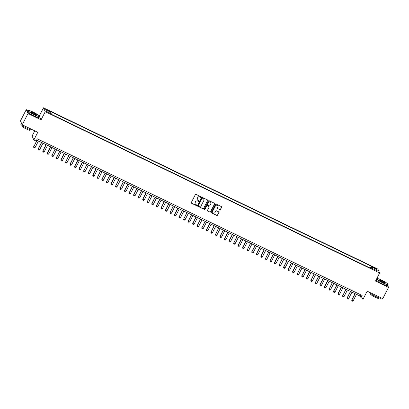 <?xml version="1.0" encoding="UTF-8"?>
<svg xmlns="http://www.w3.org/2000/svg" width="409" height="409" viewBox="0 0 409 409"><rect width="100%" height="100%" fill="white"/><g stroke="black" fill="none" stroke-linecap="round" stroke-linejoin="round"><path stroke-width="0.61" d="M200.926 197.118A0.353 0.343 155.5 0 0 200.773 196.657L196.034 194.372A0.501 0.491 155.5 0 0 195.364 194.602L191.264 202.567A0.501 0.491 155.5 0 0 191.484 203.227L196.223 205.512A0.353 0.343 155.5 0 0 196.703 205.057A0.353 0.343 155.5 0 0 196.54 204.894L195.926 204.597A1.61 1.57 155.5 0 1 195.231 202.491L195.568 201.826A1.61 1.57 155.5 0 1 197.726 201.1L198.339 201.397A0.353 0.343 155.5 0 0 198.82 200.937A0.353 0.343 155.5 0 0 198.656 200.773L198.043 200.482A1.61 1.57 155.5 0 1 197.348 198.375L197.685 197.711A1.61 1.57 155.5 0 1 199.843 196.98L200.456 197.276A0.353 0.343 155.5 0 0 200.926 197.118M197.286 199.679A1.61 1.57 155.5 0 1 197.296 198.268L197.639 197.603A1.61 1.57 155.5 0 1 199.797 196.877L200.41 197.174A0.353 0.343 155.5 0 0 200.906 196.77M191.233 202.941A0.501 0.491 155.5 0 0 191.438 203.125L196.177 205.41A0.353 0.343 155.5 0 0 196.673 205.006M195.17 203.794A1.61 1.57 155.5 0 1 195.18 202.389L195.522 201.724A1.61 1.57 155.5 0 1 197.68 200.993L198.293 201.289A0.353 0.343 155.5 0 0 198.789 200.891M374.373 267.598L373.069 267.184L375.983 268.682L374.373 267.598M219.786 209.72A0.501 0.491 155.5 0 0 220.461 209.495L221.606 207.256A0.501 0.491 155.5 0 0 221.392 206.601L216.126 204.06A0.501 0.491 155.5 0 0 215.456 204.29L211.356 212.261A0.501 0.491 155.5 0 0 211.576 212.915L216.836 215.456A0.501 0.491 155.5 0 0 217.511 215.226L218.902 212.527A0.501 0.491 155.5 0 0 218.682 211.867L216.427 210.783A0.501 0.491 155.5 0 0 215.758 211.008L215.068 212.348A1.345 1.309 155.5 0 1 212.649 212.332A1.345 1.309 155.5 0 1 212.68 211.197L215.379 205.952A1.345 1.309 155.5 0 1 217.798 205.967A1.345 1.309 155.5 0 1 217.767 207.102L217.317 207.976A0.501 0.491 155.5 0 0 217.532 208.636L219.74 209.618A0.501 0.491 155.5 0 0 220.41 209.388L221.56 207.153A0.501 0.491 155.5 0 0 221.591 206.78M27.914 110.45L26.248 109.643L28.016 113.523L22.219 124.801L37.781 132.306L33.84 139.975L36.115 141.069L37.27 138.815L362.139 295.477L360.978 297.732L363.253 298.826L367.195 291.162L382.752 298.662L388.55 287.389L387.584 285.272M28.016 113.523L41.079 119.822L45.251 111.703L379.659 272.967L375.488 281.085L388.55 287.389M207.736 200.568A0.501 0.491 155.5 0 0 207.521 199.909L202.256 197.373A0.501 0.491 155.5 0 0 201.586 197.598L197.486 205.569A0.501 0.491 155.5 0 0 197.705 206.228L202.966 208.764A0.501 0.491 155.5 0 0 203.641 208.539L207.69 200.461A0.501 0.491 155.5 0 0 207.721 200.093M209.193 200.717L214.454 203.253A0.501 0.491 155.5 0 1 214.674 203.912L210.579 211.882A0.501 0.491 155.5 0 1 209.904 212.107L207.649 211.024A0.501 0.491 155.5 0 1 207.435 210.364L209.096 207.133A0.501 0.491 155.5 0 0 208.876 206.473L207.383 205.758A0.501 0.491 155.5 0 0 206.709 205.983L204.981 209.347A0.353 0.343 155.5 0 1 204.347 209.342A0.353 0.343 155.5 0 1 204.357 209.045L208.518 200.947A0.501 0.491 155.5 0 1 209.193 200.717M22.219 124.801L20.45 120.921L26.248 109.643M47.035 110.261L49.3 111.141L46.738 109.612L45.476 109.208L47.035 110.261M45.251 111.703L43.482 107.823L377.89 269.091L379.659 272.967M370.303 268.135L371.26 266.213L50.481 111.519L50.818 112.255L50.465 113.329M371.26 266.213L371.597 266.944L376.592 269.357L377.323 270.947L372.323 268.539L372.66 269.275L51.882 114.581L51.544 113.85L46.549 111.437L45.818 109.842L50.818 112.255M370.288 268.105L51.866 114.551M34.765 130.849L32.071 136.095L33.84 139.975M41.079 119.822L39.065 115.829M39.31 115.946L43.482 107.823M36.616 140.088L360.263 296.162L360.978 297.732M360.917 294.889L360.263 296.162M372.323 268.539L371.991 268.953M371.075 268.509L371.597 266.944M376.592 269.357L375.365 270.006M197.455 205.942A0.501 0.491 155.5 0 0 197.659 206.121L202.92 208.662A0.501 0.491 155.5 0 0 203.595 208.432L207.69 200.461M202.429 198.227A0.353 0.343 155.5 0 0 201.959 198.391L198.36 205.384A0.353 0.343 155.5 0 0 198.513 205.845L199.163 206.156A1.61 1.57 155.5 0 0 201.315 205.425L203.774 200.645A1.61 1.57 155.5 0 0 203.074 198.539L202.383 198.125A0.353 0.343 155.5 0 0 201.908 198.283L201.959 198.391M198.334 205.625A0.353 0.343 155.5 0 1 198.314 205.277L201.908 198.283M203.784 199.239A1.61 1.57 155.5 0 0 203.028 198.437L203.074 198.539M202.383 198.125L203.028 198.437M207.399 210.737A0.501 0.491 155.5 0 0 207.603 210.921L209.858 212.005A0.501 0.491 155.5 0 0 210.528 211.775L214.628 203.81A0.501 0.491 155.5 0 0 214.659 203.437M209.081 206.657A0.501 0.491 155.5 0 0 208.83 206.371L207.332 205.65A0.501 0.491 155.5 0 0 206.663 205.88L204.981 209.347M204.326 209.29A0.353 0.343 155.5 0 0 204.929 209.244M210.819 203.779A1.345 1.309 155.5 0 0 209.659 201.888A1.345 1.309 155.5 0 0 208.432 202.629L207.481 204.48A0.501 0.491 155.5 0 0 207.7 205.134L209.193 205.855A0.501 0.491 155.5 0 0 209.868 205.63L210.819 203.779M210.824 202.593A1.345 1.309 155.5 0 0 208.386 202.527L208.432 202.629M207.45 204.848A0.501 0.491 155.5 0 1 207.435 204.372L208.386 202.527M217.281 208.345A0.501 0.491 155.5 0 0 217.486 208.529L219.74 209.618M217.772 205.916A1.345 1.309 155.5 0 0 215.328 205.845L215.379 205.952M212.629 212.281A1.345 1.309 155.5 0 1 212.634 211.095L215.328 205.845M211.325 212.629A0.501 0.491 155.5 0 0 211.53 212.813L216.79 215.349A0.501 0.491 155.5 0 0 217.465 215.124L218.851 212.419A0.501 0.491 155.5 0 0 218.887 212.051M36.948 140.246L33.763 146.8L35.128 147.455L38.456 140.972M35.128 147.455L34.448 147.797L33.768 147.47L33.676 146.611M37.096 140.318L33.763 146.8L33.768 147.47M33.032 112.025A6.253 0.884 27.2 0 0 28.175 110.364A6.253 0.884 27.2 0 0 34.203 114.586A6.253 0.884 27.2 0 0 39.177 116.023A6.253 0.884 27.2 0 0 33.032 112.025M39.177 116.023L39.244 116.222A6.406 0.905 -152.8 0 1 39.244 116.371A6.406 0.905 -152.8 0 1 34.146 114.75A6.406 0.905 -152.8 0 1 27.853 110.512A6.406 0.905 -152.8 0 1 27.97 110.43L28.175 110.364M33.323 112.664A3.124 0.445 -152.8 0 1 36.34 114.776A3.124 0.445 -152.8 0 1 33.906 113.947A3.124 0.445 -152.8 0 1 30.839 111.948A3.124 0.445 -152.8 0 1 33.323 112.664M36.197 114.786A2.97 0.419 27.2 0 0 33.272 112.833A2.97 0.419 27.2 0 0 30.91 112.071M32.388 129.704L32.245 129.99A6.406 0.905 -152.8 0 1 27.142 128.375A6.406 0.905 -152.8 0 1 20.849 124.137L21.416 123.037A6.406 0.905 -152.8 0 0 21.58 123.4M30.358 129.73L30.113 130.21A4.611 0.654 -152.8 0 1 26.442 129.045A4.611 0.654 -152.8 0 1 21.912 125.992L22.158 125.517M39.244 116.371L38.732 117.363A6.406 0.905 -152.8 0 1 33.635 115.742A6.406 0.905 -152.8 0 1 27.342 111.504L27.853 110.512M381.755 280.191A6.253 0.884 27.2 0 0 376.894 278.529A6.253 0.884 27.2 0 0 382.921 282.752A6.253 0.884 27.2 0 0 387.896 284.189A6.253 0.884 27.2 0 0 381.755 280.191M387.896 284.189L387.967 284.388A6.406 0.905 -152.8 0 1 387.962 284.536A6.406 0.905 -152.8 0 1 382.865 282.916A6.406 0.905 -152.8 0 1 376.607 278.907M382.047 280.83A3.124 0.445 -152.8 0 1 385.058 282.941A3.124 0.445 -152.8 0 1 382.63 282.113A3.124 0.445 -152.8 0 1 379.557 280.114A3.124 0.445 -152.8 0 1 382.047 280.83M384.915 282.951A2.97 0.419 27.2 0 0 381.991 280.998A2.97 0.419 27.2 0 0 379.634 280.237M381.111 297.87L380.963 298.156A6.406 0.905 -152.8 0 1 375.866 296.54A6.406 0.905 -152.8 0 1 369.567 292.307M379.082 297.895L378.836 298.376A4.611 0.654 -152.8 0 1 375.165 297.21A4.611 0.654 -152.8 0 1 370.631 294.158L370.881 293.682M387.962 284.536L387.456 285.528A6.406 0.905 -152.8 0 1 382.359 283.907A6.406 0.905 -152.8 0 1 376.096 279.899M41.493 142.434L38.221 148.799L39.668 149.648L43.001 143.165M39.668 149.648L38.993 149.991L38.308 149.663L38.221 148.799M41.636 142.506L38.308 148.988L38.308 149.663M46.033 144.628L42.848 151.182L44.213 151.836L47.546 145.353M44.213 151.836L43.533 152.179L42.853 151.851L42.766 150.993M46.181 144.699L42.848 151.182L42.853 151.851M50.578 146.821L47.306 153.181L48.758 154.029L52.086 147.547M48.758 154.029L48.078 154.372L47.398 154.045L47.306 153.181M50.726 146.887L47.393 153.37L47.398 154.045M55.123 149.009L51.938 155.563L53.303 156.218L56.631 149.74M53.303 156.218L52.623 156.565L51.943 156.233L51.851 155.374M55.266 149.081L51.938 155.563L51.943 156.233M59.663 151.202L56.396 157.567L57.843 158.411L61.176 151.928M57.843 158.411L57.168 158.753L56.483 158.426L56.396 157.567M59.811 151.274L56.483 157.751L56.483 158.426M64.208 153.39L60.936 159.755L62.388 160.604L65.721 154.121M62.388 160.604L61.708 160.947L61.028 160.614L60.936 159.755M64.356 153.462L61.023 159.945L61.028 160.614M68.753 155.584L65.568 162.138L66.933 162.792L70.261 156.31M66.933 162.792L66.253 163.135L65.573 162.808L65.481 161.949M68.901 155.655L65.568 162.138L65.573 162.808M73.298 157.777L70.026 164.137L71.473 164.985L74.806 158.503M71.473 164.985L70.798 165.328L70.113 165.001L70.026 164.137M73.441 157.843L70.113 164.326L70.113 165.001M77.838 159.965L74.658 166.519L76.018 167.174L79.351 160.696M76.018 167.174L75.343 167.516L74.658 167.189L74.571 166.33M77.986 160.037L74.658 166.519L74.658 167.189M82.383 162.158L79.111 168.518L80.563 169.367L83.891 162.884M80.563 169.367L79.883 169.709L79.203 169.382L79.111 168.518M82.531 162.23L79.198 168.707L79.203 169.382M86.928 164.346L83.743 170.901L85.108 171.555L88.436 165.078M85.108 171.555L84.428 171.903L83.748 171.57L83.656 170.711M87.076 164.418L83.743 170.901L83.748 171.57M91.473 166.54L88.201 172.905L89.648 173.748L92.981 167.266M89.648 173.748L88.973 174.091L88.288 173.764L88.201 172.905M91.616 166.611L88.288 173.089L88.288 173.764M96.013 168.728L92.746 175.093L94.193 175.942L97.526 169.459M94.193 175.942L93.513 176.284L92.833 175.952L92.746 175.093M96.161 168.799L92.828 175.282L92.833 175.952M100.558 170.921L97.373 177.475L98.738 178.13L102.066 171.647M98.738 178.13L98.058 178.472L97.378 178.145L97.286 177.286M100.706 170.993L97.373 177.475L97.378 178.145M105.103 173.114L101.831 179.474L103.278 180.323L106.611 173.84M103.278 180.323L102.603 180.666L101.923 180.338L101.831 179.474M105.246 173.181L101.918 179.663L101.923 180.338M109.643 175.303L106.463 181.857L107.823 182.511L111.156 176.034M107.823 182.511L107.148 182.859L106.463 182.526L106.376 181.668M109.791 175.374L106.463 181.857L106.463 182.526M114.188 177.496L110.916 183.856L112.368 184.704L115.696 178.222M112.368 184.704L111.688 185.047L111.008 184.72L110.916 183.856M114.336 177.567L111.003 184.045L111.008 184.72M118.733 179.684L115.548 186.238L116.913 186.893L120.241 180.415M116.913 186.893L116.233 187.24L115.553 186.908L115.461 186.049M118.881 179.756L115.548 186.238L115.553 186.908M123.278 181.877L120.006 188.242L121.453 189.086L124.786 182.603M121.453 189.086L120.778 189.428L120.093 189.101L120.006 188.242M123.421 181.949L120.093 188.426L120.093 189.101M127.818 184.065L124.551 190.43L125.998 191.279L129.331 184.796M125.998 191.279L125.318 191.622L124.638 191.294L124.551 190.43M127.966 184.137L124.633 190.62L124.638 191.294M132.363 186.259L129.178 192.813L130.543 193.467L133.871 186.985M130.543 193.467L129.863 193.81L129.183 193.483L129.091 192.624M132.511 186.33L129.178 192.813L129.183 193.483M136.908 188.452L133.636 194.812L135.088 195.66L138.416 189.178M135.088 195.66L134.408 196.003L133.728 195.676L133.636 194.812M137.051 188.518L133.723 195.001L133.728 195.676M141.448 190.64L138.268 197.194L139.627 197.849L142.961 191.371M139.627 197.849L138.953 198.196L138.268 197.864L138.181 197.005M141.596 190.712L138.268 197.194L138.268 197.864M145.993 192.833L142.726 199.193L144.172 200.042L147.506 193.559M144.172 200.042L143.493 200.384L142.813 200.057L142.726 199.193M146.141 192.905L142.807 199.382L142.813 200.057M150.538 195.021L147.352 201.576L148.718 202.23L152.046 195.753M148.718 202.23L148.038 202.578L147.358 202.245L147.266 201.386M150.686 195.093L147.352 201.576L147.358 202.245M155.083 197.215L151.811 203.58L153.257 204.423L156.591 197.941M153.257 204.423L152.583 204.766L151.897 204.439L151.811 203.58M155.226 197.286L151.897 203.764L151.897 204.439M159.622 199.403L156.356 205.768L157.802 206.617L161.136 200.134M157.802 206.617L157.128 206.959L156.442 206.632L156.356 205.768M159.771 199.474L156.442 205.957L156.442 206.632M164.167 201.596L160.982 208.15L162.347 208.805L165.676 202.322M162.347 208.805L161.667 209.147L160.988 208.82L160.895 207.961M164.316 201.668L160.982 208.15L160.988 208.82M168.713 203.789L165.441 210.149L166.892 210.998L170.221 204.515M166.892 210.998L166.212 211.341L165.533 211.013L165.441 210.149M168.861 203.856L165.527 210.338L165.533 211.013M173.258 205.978L170.072 212.532L171.432 213.186L174.766 206.709M171.432 213.186L170.757 213.534L170.072 213.201L169.986 212.343M173.401 206.049L170.072 212.532L170.072 213.201M177.797 208.171L174.531 214.531L175.977 215.379L179.311 208.897M175.977 215.379L175.297 215.722L174.617 215.395L174.531 214.531M177.946 208.242L174.612 214.72L174.617 215.395M182.342 210.359L179.157 216.913L180.522 217.573L183.851 211.09M180.522 217.573L179.842 217.915L179.162 217.583L179.07 216.724M182.491 210.43L179.157 216.913L179.162 217.583M186.887 212.552L183.702 219.106L185.062 219.761L188.396 213.278M185.062 219.761L184.387 220.103L183.707 219.776L183.615 218.917M187.031 212.624L183.702 219.106L183.707 219.776M191.427 214.74L188.16 221.105L189.607 221.954L192.941 215.471M189.607 221.954L188.932 222.297L188.247 221.969L188.16 221.105M191.576 214.812L188.247 221.295L188.247 221.969M195.972 216.934L192.787 223.488L194.152 224.142L197.481 217.66M194.152 224.142L193.472 224.485L192.792 224.158L192.7 223.299M196.121 217.005L192.787 223.488L192.792 224.158M200.517 219.127L197.245 225.487L198.697 226.335L202.026 219.853M198.697 226.335L198.017 226.678L197.337 226.351L197.245 225.487M200.666 219.193L197.332 225.676L197.337 226.351M205.062 221.315L201.877 227.869L203.237 228.524L206.571 222.046M203.237 228.524L202.562 228.871L201.877 228.539L201.79 227.68M205.206 221.387L201.877 227.869L201.877 228.539M209.602 223.508L206.335 229.868L207.782 230.717L211.116 224.234M207.782 230.717L207.102 231.059L206.422 230.732L206.335 229.868M209.751 223.58L206.417 230.057L206.422 230.732M214.147 225.696L210.962 232.251L212.327 232.91L215.655 226.428M212.327 232.91L211.647 233.253L210.967 232.92L210.875 232.061M214.296 225.768L210.962 232.251L210.967 232.92M218.692 227.89L215.507 234.444L216.872 235.098L220.2 228.616M216.872 235.098L216.192 235.441L215.512 235.114L215.42 234.255M218.835 227.961L215.507 234.444L215.512 235.114M223.237 230.078L219.965 236.443L221.412 237.292L224.745 230.809M221.412 237.292L220.737 237.634L220.052 237.307L219.965 236.443M223.38 230.149L220.052 236.632L220.052 237.307M227.777 232.271L224.592 238.825L225.957 239.48L229.291 232.997M225.957 239.48L225.277 239.822L224.597 239.495L224.51 238.636M227.925 232.343L224.592 238.825L224.597 239.495M232.322 234.464L229.05 240.824L230.502 241.673L233.83 235.19M230.502 241.673L229.822 242.016L229.142 241.688L229.05 240.824M232.47 234.531L229.137 241.013L229.142 241.688M236.867 236.653L233.682 243.207L235.042 243.861L238.375 237.384M235.042 243.861L234.367 244.209L233.687 243.876L233.595 243.018M237.01 236.724L233.682 243.207L233.687 243.876M241.407 238.846L238.14 245.206L239.587 246.054L242.92 239.572M239.587 246.054L238.912 246.397L238.227 246.07L238.14 245.206M241.555 238.917L238.227 245.395L238.227 246.07M245.952 241.034L242.767 247.588L244.132 248.248L247.46 241.765M244.132 248.248L243.452 248.59L242.772 248.258L242.68 247.399M246.1 241.106L242.767 247.588L242.772 248.258M250.497 243.227L247.312 249.781L248.677 250.436L252.005 243.953M248.677 250.436L247.997 250.778L247.317 250.451L247.225 249.592M250.645 243.299L247.312 249.781L247.317 250.451M255.042 245.415L251.77 251.78L253.217 252.629L256.55 246.146M253.217 252.629L252.542 252.972L251.857 252.644L251.77 251.78M255.185 245.487L251.857 251.97L251.857 252.644M259.582 247.609L256.397 254.163L257.762 254.817L261.095 248.335M257.762 254.817L257.082 255.16L256.402 254.833L256.315 253.974M259.73 247.68L256.397 254.163L256.402 254.833M264.127 249.802L260.855 256.162L262.307 257.01L265.635 250.528M262.307 257.01L261.627 257.353L260.947 257.026L260.855 256.162M264.275 249.868L260.942 256.351L260.947 257.026M268.672 251.99L265.487 258.544L266.847 259.199L270.18 252.721M266.847 259.199L266.172 259.546L265.492 259.214L265.4 258.355M268.815 252.062L265.487 258.544L265.492 259.214M273.212 254.183L269.945 260.548L271.392 261.392L274.725 254.909M271.392 261.392L270.717 261.734L270.032 261.407L269.945 260.548M273.36 254.255L270.032 260.732L270.032 261.407M277.757 256.371L274.485 262.736L275.937 263.585L279.27 257.103M275.937 263.585L275.257 263.928L274.577 263.595L274.485 262.736M277.905 256.443L274.572 262.926L274.577 263.595M282.302 258.565L279.117 265.119L280.482 265.773L283.81 259.291M280.482 265.773L279.802 266.116L279.122 265.789L279.03 264.93M282.45 258.636L279.117 265.119L279.122 265.789M286.847 260.753L283.575 267.118L285.022 267.967L288.355 261.484M285.022 267.967L284.347 268.309L283.662 267.982L283.575 267.118M286.99 260.824L283.662 267.307L283.662 267.982M291.387 262.946L288.202 269.5L289.567 270.155L292.9 263.672M289.567 270.155L288.887 270.497L288.207 270.17L288.12 269.311M291.535 263.018L288.202 269.5L288.207 270.17M295.932 265.139L292.66 271.499L294.112 272.348L297.44 265.865M294.112 272.348L293.432 272.691L292.752 272.363L292.66 271.499M296.08 265.206L292.747 271.688L292.752 272.363M300.477 267.328L297.292 273.882L298.657 274.536L301.985 268.059M298.657 274.536L297.977 274.884L297.297 274.551L297.205 273.693M300.625 267.399L297.292 273.882L297.297 274.551M305.022 269.521L301.75 275.886L303.197 276.729L306.53 270.247M303.197 276.729L302.522 277.072L301.837 276.745L301.75 275.886M305.165 269.592L301.837 276.07L301.837 276.745M309.562 271.709L306.295 278.074L307.742 278.923L311.075 272.44M307.742 278.923L307.062 279.265L306.382 278.933L306.295 278.074M309.71 271.781L306.377 278.263L306.382 278.933M314.107 273.902L310.922 280.456L312.287 281.111L315.615 274.628M312.287 281.111L311.607 281.453L310.927 281.126L310.835 280.267M314.255 273.974L310.922 280.456L310.927 281.126M318.652 276.095L315.38 282.455L316.827 283.304L320.16 276.821M316.827 283.304L316.152 283.647L315.472 283.319L315.38 282.455M318.795 276.162L315.467 282.645L315.472 283.319M323.192 278.284L319.925 284.649L321.372 285.492L324.705 279.01M321.372 285.492L320.697 285.835L320.012 285.508L319.925 284.649M323.34 278.355L320.012 284.838L320.012 285.508M327.737 280.477L324.465 286.837L325.917 287.685L329.245 281.203M325.917 287.685L325.237 288.028L324.557 287.701L324.465 286.837M327.885 280.543L324.552 287.026L324.557 287.701M332.282 282.665L329.097 289.219L330.462 289.874L333.79 283.396M330.462 289.874L329.782 290.221L329.102 289.889L329.01 289.03M332.43 282.737L329.097 289.219L329.102 289.889M336.827 284.858L333.555 291.223L335.002 292.067L338.335 285.584M335.002 292.067L334.327 292.409L333.642 292.082L333.555 291.223M336.97 284.93L333.642 291.407L333.642 292.082M341.367 287.046L338.1 293.411L339.547 294.26L342.88 287.778M339.547 294.26L338.867 294.603L338.187 294.27L338.1 293.411M341.515 287.118L338.182 293.601L338.187 294.27M345.912 289.24L342.727 295.794L344.092 296.448L347.42 289.966M344.092 296.448L343.412 296.791L342.732 296.464L342.64 295.605M346.06 289.311L342.727 295.794L342.732 296.464M350.457 291.433L347.185 297.793L348.637 298.642L351.965 292.159M348.637 298.642L347.957 298.984L347.277 298.657L347.185 297.793M350.6 291.499L347.272 297.982L347.277 298.657M354.997 293.621L351.817 300.175L353.177 300.83L356.51 294.352M353.177 300.83L352.502 301.177L351.817 300.845L351.73 299.986M355.145 293.693L351.817 300.175L351.817 300.845M46.539 110.006L46.738 109.612M47.531 110.496L47.741 110.093"/></g></svg>
